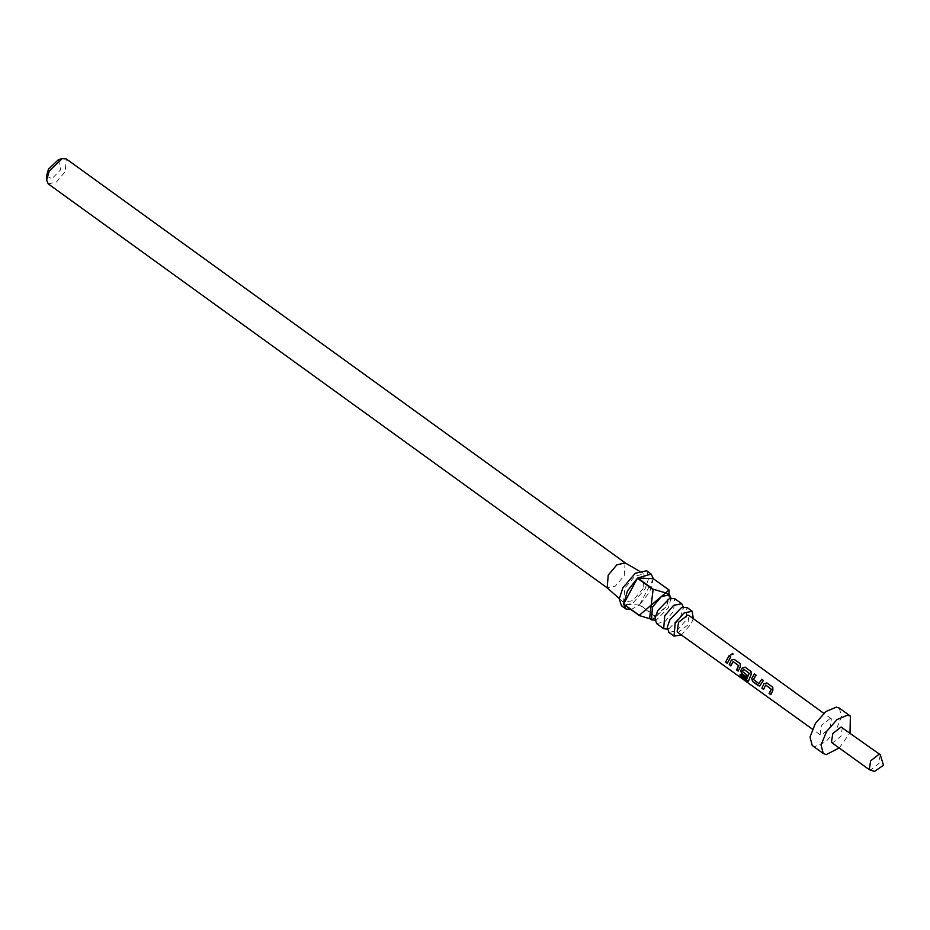 <?xml version="1.0" encoding="UTF-8"?>
<svg xmlns="http://www.w3.org/2000/svg" width="930" height="930" viewBox="0 0 930 930"><rect width="100%" height="100%" fill="white"/><g stroke="black" fill="none" stroke-linecap="round" stroke-linejoin="round"><path stroke-width="0.7" stroke-dasharray="4.65 3.49" d="M733.119 654.348L730.469 654.929M656.603 623.553L664.741 621.786L673.599 611.405L674.645 598.583M668.856 632.412L677.005 630.656L685.852 620.264L686.898 607.441M671.042 598.071L668.414 607.662L656.824 619.659L655.185 620.496L655.046 618.38M681.504 607.592L683.55 607.058L680.679 616.52L669.077 628.517L667.24 629.157M58.334 159.681L60.636 169.679L51.824 178.804L46.5 176.061M48.232 183.849L56.37 182.082L65.228 171.69L66.274 158.879M646.687 570.776L648.896 577.646L645.222 588.725L632.83 603.268L621.426 605.732M667.601 593.491L669.205 597.258L666.554 606.313L655.197 615.951L639.596 604.674L649.675 591.945L653.383 578.948L668.984 590.225M655.197 615.951L653.151 618.938L649.559 618.462M631.017 609.592L639.294 604.93L654.894 616.206M625.123 562.79L624.204 575.705L615.346 586.086L607.081 587.76M643.153 588.632L632.795 600.664L623.495 602.268L624.972 587.876L634.795 576.228L644.048 573.833L643.153 588.632M693.257 618.59L691.071 624.03L681.434 634.946M669.019 591.073L666.554 606.313L653.627 618.81L651.535 619.101M830.165 718.518L821.399 725.4L820.051 734.665L821.295 735.06L830.06 728.202L831.42 718.925L830.165 718.518M677.18 631.889L678.481 632.307L687.596 625.158L689.014 615.509M812.204 745.523L815.18 746.488L825.573 742.012L836.047 730.131L841.499 716.623L839.267 708.067M831.467 742.338L832.652 742.721L840.999 736.176L842.289 727.353M839.197 747.929L850.032 732.945M639.294 604.93L623.67 604.279M653.383 578.948L639.596 604.674M730.899 656.964L727.318 663.264M733.212 661.544L730.899 665.845M740.129 663.578L740.489 666.601L738.199 671.123M740.385 674.076L747.011 678.865M751.08 671.541L751.37 674.471L748.743 680.539M748.964 680.4L748.487 681.086M743.907 669.263L742.547 671.483L747.36 675.122L746.465 677.087M763.425 680.458L760.635 685.026M760.81 684.992L759.822 685.91M756.113 675.18L753.428 679.493M753.614 679.47L759.078 683.573M765.843 685.119L763.542 689.421M772.76 687.154L773.121 690.188L770.842 694.698M880.187 754.742L878.897 763.565L870.538 770.11L869.352 769.726M667.31 627.238L667.287 629.18M669.251 598.734L671.088 598.106M671.018 600.013L670.914 597.99M683.283 608.871L683.178 606.848M619.252 598.525L623.495 602.268M820.051 734.665L812.378 729.143M831.42 718.925L823.771 713.368M669.205 597.258L669.123 594.596M639.154 570.974L644.048 573.833M669.077 628.517L667.124 629.064M656.824 619.659L654.86 620.205"/><path stroke-width="1.4" d="M732.701 653.441L733.107 654.15L730.457 654.918L732.701 653.441M730.469 654.929L732.712 653.627L733.096 654.15M681.725 603.71L674.645 598.583L669.251 598.734L657.65 610.743L655.046 618.38L656.603 623.553L663.683 628.668L664.729 615.858L673.587 605.465L681.725 603.71L683.178 606.848M692.118 611.208L686.898 607.441L681.504 607.592L669.902 619.601L667.31 627.238L668.856 632.412L674.064 636.178L675.122 623.367L683.969 612.975L692.118 611.208L693.257 618.59M654.86 620.205L651.419 619.81L652.476 606.999L661.323 596.607L669.472 594.84L671.042 598.071M46.628 180.083L46.5 176.061L48.523 169.179L58.334 159.681L62.194 158.53L49.278 171.039L46.628 180.083L48.232 183.849L607.081 587.76M651.419 619.81L649.559 618.462L653.046 589.562L637.445 578.286L627.355 591.015L623.646 604.012L639.247 615.288L665.613 592.852L669.472 594.84M650.651 619.02L639.27 615.555L623.67 604.279L625.89 608.952L621.426 605.732L619.217 598.874L622.902 587.795L635.295 573.24L646.687 570.776L651.151 573.996L637.748 578.03L653.348 589.306L665.613 592.852L668.972 589.957L669.123 594.596M625.89 608.952L631.017 609.592M607.209 587.853L608.255 575.042L616.869 564.812L625.251 562.883M681.434 634.946L674.064 636.178M667.24 629.157L663.683 628.668M761.868 688.212L764.007 683.643L766.901 682.922L772.76 687.154L772.993 690.13L770.842 694.698L769.168 693.489L771.144 689.2L765.704 685.073L763.542 689.421L761.868 688.212L764.007 683.643M758.403 685.712L752.544 681.481L751.649 678.54L754.463 673.936L756.137 675.145L753.428 679.493L758.903 683.608L761.775 679.214L763.449 680.423L759.717 685.956L752.544 681.481M740.106 675.773L740.164 674.215L746.79 678.993L749.208 673.343L743.768 669.216L742.373 671.507L747.185 675.145L746.465 677.087L741.663 673.622L740.768 670.681L742.256 667.926L745.139 667.205L750.998 671.437L751.242 674.413L748.383 681.202L740.106 675.773L740.35 674.343M729.225 664.636L731.375 660.067L734.27 659.347L740.129 663.578L740.361 666.554L738.199 671.123L736.525 669.914L738.513 665.624L733.073 661.497L730.899 665.845L729.225 664.636L731.375 660.067M725.644 662.055L729.132 655.638L730.806 656.847L727.318 663.264L725.644 662.055L729.132 655.638M823.771 713.368L689.014 615.509L687.712 615.09L678.586 622.24L677.18 631.889L812.378 729.143M850.032 732.945L850.415 716.123L839.267 708.067L836.291 707.102L825.898 711.578L815.424 723.459L809.972 736.967L812.204 745.523L823.341 753.579L826.317 754.532L839.197 747.929M850.415 716.123L847.439 715.158L837.047 719.622L826.572 731.515L821.12 745.023L823.341 753.579M841.104 726.969L832.757 733.514L831.467 742.338L869.352 769.726L870.643 760.903L878.99 754.358L880.187 754.742L841.104 726.969M625.123 562.79L66.274 158.879L62.194 158.53M668.972 589.957L653.371 578.681L651.151 573.996M653.371 578.681L637.748 578.03M637.445 578.286L623.646 604.012M729.225 655.755L730.782 656.882M727.376 663.067L725.853 661.962M731.515 660.114L734.27 659.347M730.945 665.648L729.422 664.543M738.257 670.925L736.734 669.821L738.653 665.659L733.073 661.497M734.363 659.463L740.199 663.683M749.208 673.343L746.79 678.993M748.487 681.086L747.139 680.853M747.348 680.667L740.315 675.587M746.523 676.889L741.861 673.529L740.943 670.646L742.384 667.973L745.139 667.205M745.232 667.322L751.08 671.541M749.348 673.39L743.768 669.216M752.742 681.388L751.649 678.54M759.822 685.91L758.601 685.619M758.903 683.608L761.775 679.214M761.856 679.33L763.425 680.458M751.824 678.505L754.463 673.936M754.556 674.052L756.113 675.18M764.146 683.69L766.901 682.922M763.588 689.223L762.065 688.119M770.9 694.501L769.377 693.396L771.284 689.235L765.704 685.073M766.994 683.038L772.83 687.247M606.965 587.667L619.252 598.525M869.352 769.726L874.386 771.47L883.5 765.262L880.187 754.742M624.995 562.72L639.154 570.974"/></g></svg>
